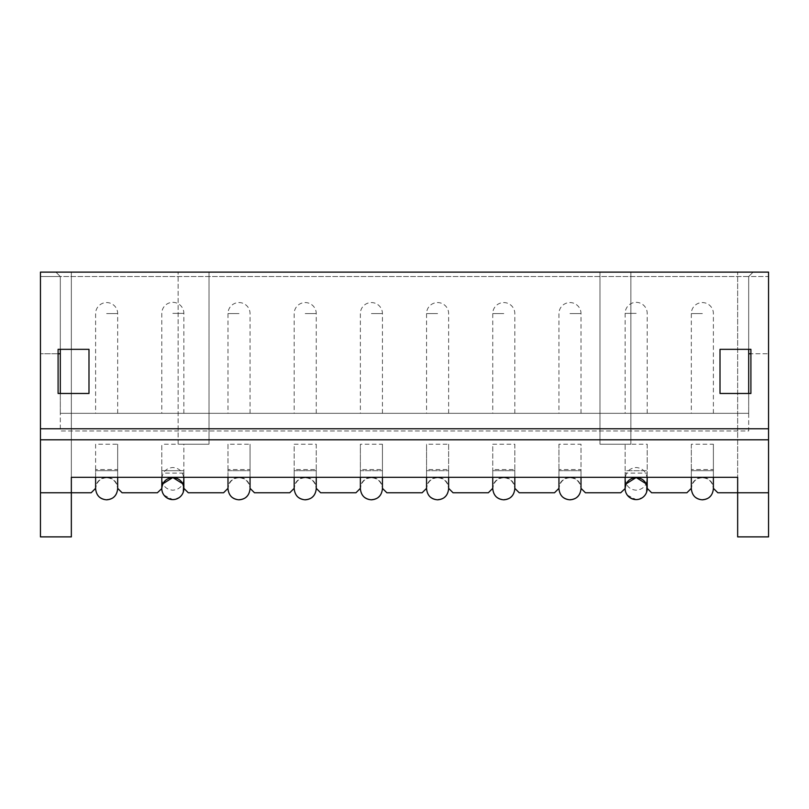 <?xml version="1.0" encoding="UTF-8"?>
<svg xmlns="http://www.w3.org/2000/svg" width="809" height="809" viewBox="0 0 809 809"><rect width="100%" height="100%" fill="white"/><g stroke="black" fill="none" stroke-linecap="round" stroke-linejoin="round"><path stroke-width="0.61" stroke-dasharray="4.04 3.03" d="M748.689 353.755L768.55 353.755L750.904 353.755L750.904 349.336L748.689 349.336L748.689 276.526L768.55 276.526L768.55 353.755L768.55 276.526L40.45 276.526L40.45 272.117L71.344 272.117L71.344 536.883L40.45 536.883L40.45 272.117L768.55 272.117L768.55 536.883L737.656 536.883L737.656 272.117L737.656 492.752L768.55 492.752M40.45 492.752L71.344 492.752L71.344 477.31L117.669 477.31L117.669 488.343L117.669 444.212L95.614 444.212L95.614 488.343L91.195 492.752L71.344 492.752L71.344 272.117L768.55 272.117L753.108 272.117L748.689 276.526L748.689 430.975L60.311 430.975L60.311 276.526L748.689 276.526L753.108 272.117L748.689 276.526L748.689 349.336L748.689 276.526L753.108 272.117L40.45 272.117L40.45 353.755L40.45 276.526L60.311 276.526L55.892 272.117L60.311 276.526L55.892 272.117L60.311 276.526L60.311 349.336L58.096 349.336L58.096 353.755L40.45 353.755L60.311 353.755M60.311 349.336L60.311 276.526L60.311 349.336L88.99 349.336L88.99 393.467L60.311 393.467L60.311 413.328L748.689 413.328L748.689 393.467L750.904 393.467L750.904 353.755M768.55 428.77L40.45 428.77M768.55 439.803L40.45 439.803M713.386 488.343L717.805 492.752L737.656 492.752L737.656 477.31L713.376 477.31L713.386 488.343L713.386 444.212L691.331 444.212L691.331 488.343L686.912 492.752L651.609 492.752L647.2 488.343L647.2 444.212L630.868 444.212L630.868 272.117L630.868 444.212L599.985 444.212L599.985 272.117L599.985 444.212L625.135 444.212L625.135 488.343L620.725 492.752L585.423 492.752L581.014 488.343L581.014 444.212L558.948 444.212L558.948 488.343L554.529 492.752L519.226 492.752L514.817 488.343L514.817 444.212L492.752 444.212L492.752 488.343L488.343 492.752L453.04 492.752L448.631 488.343L448.631 444.212L426.565 444.212L426.565 488.343L422.146 492.752L386.854 492.752L382.435 488.343L382.435 444.212L360.369 444.212L360.369 488.343L355.96 492.752L320.657 492.752L316.248 488.343L316.248 444.212L294.183 444.212L294.183 488.343L289.774 492.752L254.471 492.752L250.052 488.343L250.052 444.212L227.986 444.212L227.986 488.343L223.577 492.752L188.275 492.752L183.865 488.343L183.865 444.212L209.015 444.212L209.015 272.117L209.015 444.212L178.132 444.212L183.865 444.212L183.865 477.31L713.386 477.31L691.331 477.31L713.386 477.31L713.386 470.686L691.331 470.686L691.331 477.31L691.331 469.544L713.386 469.544L713.386 477.31L713.386 469.544M748.689 349.336L720.01 349.336L720.01 393.467L748.689 393.467M58.096 353.755L58.096 393.467L60.311 393.467M748.689 413.328L748.689 430.975L60.311 430.975L60.311 413.328L748.689 413.328M636.167 413.328L625.135 413.328L636.167 413.328M172.833 413.328L183.865 413.328L172.833 413.328M702.364 413.328L691.331 413.328L702.364 413.328M569.981 413.328L581.014 413.328L569.981 413.328M503.785 413.328L492.752 413.328L503.785 413.328M437.598 413.328L426.565 413.328L437.598 413.328M371.402 413.328L382.435 413.328L371.402 413.328M305.215 413.328L316.248 413.328L305.215 413.328M239.019 413.328L227.986 413.328L239.019 413.328M106.636 413.328L117.669 413.328L106.636 413.328M95.614 444.212L95.604 477.31L183.865 477.31L161.8 477.31L183.865 477.31L183.865 473.113L161.8 473.113L161.8 477.31L161.8 473.113M630.868 444.212L625.135 444.212L625.135 470.686L647.2 470.686L625.135 470.686L625.135 477.31L647.2 477.31L625.135 477.31L625.135 473.113L625.135 488.343L625.135 478.857C625.873 485.835 629.554 489.617 636.167 490.193C642.781 489.607 646.462 485.825 647.2 478.857C646.462 471.88 642.781 468.098 636.167 467.511C629.554 468.098 625.873 471.88 625.135 478.857L625.135 488.565A11.033 11.033 0 0 1 636.167 477.532A11.033 11.033 0 0 1 647.2 488.565L647.2 488.545M558.948 444.212L558.948 477.31L580.993 477.31L581.014 488.343M581.014 469.544L580.993 477.31L581.014 469.544L558.948 469.544L558.948 477.31L581.014 477.31L581.014 444.212M514.817 444.212L514.817 477.31L514.817 469.544L492.752 469.544L492.752 477.31L514.817 477.31L492.752 477.31L492.752 444.212M514.817 488.343L514.817 469.544M448.631 444.212L448.631 477.31L448.631 469.544L426.565 469.544L426.565 477.31L448.631 477.31L426.565 477.31L426.565 488.343M448.631 488.343L448.631 469.544M382.435 444.212L382.435 477.31L382.435 469.544L360.369 469.544L360.369 477.31L382.435 477.31L360.369 477.31L360.369 488.343M382.435 488.343L382.435 469.544M316.248 444.212L316.248 477.31L316.248 469.544L294.183 469.544L294.183 477.31L316.248 477.31L294.183 477.31L294.183 444.212M316.248 488.343L316.248 469.544M227.986 444.212L227.986 477.31L250.042 477.31L250.052 488.343M250.052 469.544L250.042 477.31L250.052 469.544L227.986 469.544L227.986 477.31L250.052 477.31L250.052 444.212M117.669 469.544L117.659 477.31L95.614 477.31L95.614 469.544L117.669 469.544L117.669 477.31L117.669 470.686L95.614 470.686L117.669 470.686L117.669 444.212M713.386 444.212L713.386 470.686L691.331 470.686L691.331 444.212M558.948 470.686L581.014 470.686L558.948 470.686M492.752 470.686L514.817 470.686L492.752 470.686M426.565 469.544L426.565 477.31L426.565 470.686L448.631 470.686L426.565 470.686L426.565 444.212M360.369 469.544L360.369 477.31L360.369 470.686L382.435 470.686L360.369 470.686L360.369 444.212M294.183 470.686L316.248 470.686L294.183 470.686M227.986 470.686L250.052 470.686L227.986 470.686M161.8 470.686L161.8 444.212L161.8 488.343L161.8 470.686L183.865 470.686L161.8 470.686M178.132 444.212L178.132 272.117L178.132 444.212L161.8 444.212M162.255 485.43A11.033 11.033 0 0 0 161.8 488.565L161.8 478.857C162.538 485.835 166.219 489.617 172.833 490.193C179.446 489.607 183.127 485.825 183.865 478.857C183.127 471.88 179.446 468.098 172.833 467.511C166.219 468.098 162.538 471.88 161.8 478.857L161.8 488.343L157.391 492.752L122.088 492.752L117.669 488.343M647.2 444.212L647.2 477.31L647.2 473.113L625.135 473.113M627.278 495.098L636.167 499.598L642.548 497.555M642.629 497.505L644.965 495.219M645.076 495.068L646.654 491.983M629.736 497.525L636.167 499.598C642.852 498.951 646.533 495.28 647.2 488.565L646.108 483.772M636.167 477.532A11.033 11.033 0 0 1 645.056 482.022A11.033 11.033 0 0 0 627.309 481.992M625.59 485.43A11.033 11.033 0 0 0 625.135 488.565L626.227 483.772A11.033 11.033 0 0 0 625.681 485.147M625.681 491.983L627.258 495.057L625.681 491.983M627.349 495.189L629.705 497.505M162.346 485.147A11.033 11.033 0 0 1 162.892 483.772L161.8 488.565A11.033 11.033 0 0 1 172.833 477.532A11.033 11.033 0 0 1 183.865 488.565L183.865 488.545M163.944 495.098L172.833 499.598L179.214 497.555M179.295 497.505L181.62 495.219M181.742 495.068L183.319 491.983M166.401 497.525L172.833 499.598C179.517 498.951 183.198 495.28 183.865 488.565L182.773 483.772M172.833 477.532A11.033 11.033 0 0 1 181.722 482.022A11.033 11.033 0 0 0 163.974 481.992M162.346 491.983L163.914 495.057L162.346 491.983M164.015 495.189L166.371 497.505M702.364 477.745C695.922 478.159 692.251 481.83 691.331 488.788L691.331 488.393A11.033 11.033 180 0 0 702.364 499.426A11.033 11.033 180 0 0 713.386 488.393A11.033 11.033 180 0 0 702.364 477.371A11.033 11.033 180 0 0 691.331 488.393A11.033 11.033 0 0 1 702.364 477.371A11.033 11.033 0 0 1 713.386 488.393L713.386 488.788C712.466 481.83 708.785 478.149 702.364 477.745M691.331 477.31L691.331 469.544M569.981 477.745C563.549 478.159 559.868 481.83 558.948 488.788L558.948 488.393A11.033 11.033 180 0 0 569.981 499.426A11.033 11.033 180 0 0 581.014 488.393A11.033 11.033 180 0 0 569.981 477.371A11.033 11.033 180 0 0 558.948 488.393A11.033 11.033 0 0 1 569.981 477.371A11.033 11.033 0 0 1 581.014 488.393L581.014 488.788C580.083 481.83 576.402 478.149 569.981 477.745M558.958 477.31L558.948 469.544M503.785 477.745C497.353 478.159 493.672 481.83 492.752 488.788L492.752 488.393A11.033 11.033 180 0 0 503.785 499.426A11.033 11.033 180 0 0 514.817 488.393A11.033 11.033 180 0 0 503.785 477.371A11.033 11.033 180 0 0 492.752 488.393A11.033 11.033 0 0 1 503.785 477.371A11.033 11.033 0 0 1 514.817 488.393L514.817 488.788C513.897 481.83 510.216 478.149 503.785 477.745M492.752 477.31L492.752 469.544M437.598 477.745C431.167 478.159 427.486 481.83 426.565 488.788L426.565 488.393A11.033 11.033 180 0 0 437.598 499.426A11.033 11.033 180 0 0 448.631 488.393A11.033 11.033 180 0 0 437.598 477.371A11.033 11.033 180 0 0 426.565 488.393A11.033 11.033 0 0 1 437.598 477.371A11.033 11.033 0 0 1 448.631 488.393L448.631 488.788C447.701 481.83 444.02 478.149 437.598 477.745M371.402 477.745C364.97 478.159 361.299 481.83 360.369 488.788L360.369 488.393A11.033 11.033 180 0 0 371.402 499.426A11.033 11.033 180 0 0 382.435 488.393A11.033 11.033 180 0 0 371.402 477.371A11.033 11.033 180 0 0 360.369 488.393A11.033 11.033 0 0 1 371.402 477.371A11.033 11.033 0 0 1 382.435 488.393L382.435 488.788C381.514 481.83 377.833 478.149 371.402 477.745M305.215 477.745C298.784 478.159 295.103 481.83 294.183 488.788L294.183 488.393A11.033 11.033 180 0 0 305.215 499.426A11.033 11.033 180 0 0 316.248 488.393A11.033 11.033 180 0 0 305.215 477.371A11.033 11.033 180 0 0 294.183 488.393A11.033 11.033 0 0 1 305.215 477.371A11.033 11.033 0 0 1 316.248 488.393L316.248 488.788C315.318 481.83 311.647 478.149 305.215 477.745M294.183 477.31L294.183 469.544M239.019 477.745C232.588 478.159 228.917 481.83 227.986 488.788L227.986 488.393A11.033 11.033 180 0 0 239.019 499.426A11.033 11.033 180 0 0 250.052 488.393A11.033 11.033 180 0 0 239.019 477.371A11.033 11.033 180 0 0 227.986 488.393A11.033 11.033 0 0 1 239.019 477.371A11.033 11.033 0 0 1 250.052 488.393L250.052 488.788C249.132 481.83 245.451 478.149 239.019 477.745M228.007 477.31L227.986 469.544M106.636 477.745C100.205 478.159 96.534 481.83 95.614 488.788L95.614 488.393A11.033 11.033 180 0 0 106.636 499.426A11.033 11.033 180 0 0 117.669 488.393A11.033 11.033 180 0 0 106.636 477.371A11.033 11.033 180 0 0 95.614 488.393A11.033 11.033 0 0 1 106.636 477.371A11.033 11.033 0 0 1 117.669 488.393L117.669 488.788C116.749 481.83 113.068 478.149 106.636 477.745M95.614 477.31L95.614 469.544M636.167 313.376L625.135 313.376L636.167 313.376M172.833 313.376L183.865 313.376L172.833 313.376M702.364 313.599L691.331 313.599L702.364 313.599M569.981 313.599L581.014 313.599L569.981 313.599M503.785 313.599L492.752 313.599L503.785 313.599M437.598 313.599L426.565 313.599L437.598 313.599M371.402 313.599L382.435 313.599L371.402 313.599M305.215 313.599L316.248 313.599L305.215 313.599M239.019 313.599L227.986 313.599L239.019 313.599M106.636 313.599L117.669 313.599L106.636 313.599M647.2 413.328L647.2 313.376A11.033 11.033 0 0 0 636.167 302.344A11.033 11.033 0 0 0 625.135 313.376L625.135 413.328M183.865 413.328L183.865 313.376A11.033 11.033 0 0 0 172.833 302.344A11.033 11.033 0 0 0 161.8 313.376L161.8 413.328M713.386 413.328L713.386 313.599A11.033 11.033 0 0 0 702.364 302.566A11.033 11.033 0 0 0 691.331 313.599L691.331 413.328M581.014 413.328L581.014 313.599A11.033 11.033 0 0 0 569.981 302.566A11.033 11.033 0 0 0 558.948 313.599L558.948 413.328M514.817 413.328L514.817 313.599A11.033 11.033 0 0 0 503.785 302.566A11.033 11.033 0 0 0 492.752 313.599L492.752 413.328M448.631 413.328L448.631 313.599A11.033 11.033 0 0 0 437.598 302.566A11.033 11.033 0 0 0 426.565 313.599L426.565 413.328M382.435 413.328L382.435 313.599A11.033 11.033 0 0 0 371.402 302.566A11.033 11.033 0 0 0 360.369 313.599L360.369 413.328M316.248 413.328L316.248 313.599A11.033 11.033 0 0 0 305.215 302.566A11.033 11.033 0 0 0 294.183 313.599L294.183 413.328M250.052 413.328L250.052 313.599A11.033 11.033 0 0 0 239.019 302.566A11.033 11.033 0 0 0 227.986 313.599L227.986 413.328M117.669 413.328L117.669 313.599A11.033 11.033 0 0 0 106.636 302.566A11.033 11.033 0 0 0 95.614 313.599L95.614 413.328M647.2 473.113L647.2 477.31M183.865 473.113L183.865 477.31"/><path stroke-width="1.21" d="M768.55 428.77L768.55 272.117L40.45 272.117L40.45 428.77L768.55 428.77L768.55 439.803L40.45 439.803L40.45 428.77M768.55 492.752L768.55 536.883L737.656 536.883L737.656 492.752L768.55 492.752L768.55 439.803M40.45 439.803L40.45 492.752L71.344 492.752L71.344 477.31L737.656 477.31L737.656 492.752L717.805 492.752L713.386 488.343M117.669 477.31L117.669 488.788C116.911 495.604 113.23 499.284 106.636 499.82C100.053 499.284 96.372 495.604 95.614 488.788L95.614 477.31L95.614 488.343L91.195 492.752L71.344 492.752L71.344 536.883L40.45 536.883L40.45 492.752M720.01 349.336L750.904 349.336L750.904 393.467L720.01 393.467L720.01 349.336M58.096 393.467L58.096 349.336L88.99 349.336L88.99 393.467L58.096 393.467M750.904 353.755L748.689 353.755L748.689 349.336M60.311 349.336L60.311 353.755L58.096 353.755M748.689 353.755L748.689 393.467M60.311 393.467L60.311 353.755M646.654 491.983L647.2 477.31L647.2 488.343L651.609 492.752L686.912 492.752L691.331 488.343L691.331 477.31L691.331 488.788C692.099 495.604 695.77 499.284 702.364 499.82C708.947 499.284 712.628 495.604 713.386 488.788L713.386 477.31M647.2 488.343L647.2 488.565A11.033 11.033 0 0 1 636.167 499.598A11.033 11.033 0 0 1 625.135 488.565L620.725 492.752L585.423 492.752L581.014 488.343M514.817 488.343L519.226 492.752L554.529 492.752L558.948 488.343L558.948 477.31L558.948 488.788C559.717 495.604 563.388 499.284 569.981 499.82C576.564 499.284 580.245 495.604 581.014 488.788L581.014 477.31M448.631 488.343L453.04 492.752L488.343 492.752L492.752 488.343L492.752 477.31L492.752 488.788C493.52 495.604 497.201 499.284 503.785 499.82C510.378 499.284 514.049 495.604 514.817 488.788L514.817 477.31M426.565 488.343L422.146 492.752L386.854 492.752L382.435 488.343M360.369 488.343L355.96 492.752L320.657 492.752L316.248 488.343M250.052 488.343L254.471 492.752L289.774 492.752L294.183 488.343L294.183 477.31L294.183 488.788C294.951 495.604 298.622 499.284 305.215 499.82C311.799 499.284 315.48 495.604 316.248 488.788L316.248 477.31M183.319 491.983L183.865 477.31L183.865 488.343L188.275 492.752L223.577 492.752L227.986 488.343L227.986 477.31L227.986 488.788C228.755 495.604 232.436 499.284 239.019 499.82C245.612 499.284 249.293 495.604 250.052 488.788L250.052 477.31M183.865 488.343L183.865 488.565A11.033 11.033 0 0 1 172.833 499.598A11.033 11.033 0 0 1 161.8 488.565L157.391 492.752L122.088 492.752L117.669 488.343M647.2 488.565C646.512 481.83 642.842 478.149 636.167 477.532L626.227 483.772A11.033 11.033 0 0 1 627.309 481.992M646.108 483.772L636.167 477.532C629.493 478.159 625.822 481.83 625.135 488.565A11.033 11.033 0 0 0 646.017 493.541A11.033 11.033 0 0 0 645.056 482.022A11.033 11.033 0 0 1 636.167 499.598M183.865 488.565C183.178 481.83 179.507 478.149 172.833 477.532L162.892 483.772A11.033 11.033 0 0 1 163.974 481.992M182.773 483.772L172.833 477.532C166.158 478.159 162.478 481.83 161.8 488.565A11.033 11.033 0 0 0 182.672 493.541A11.033 11.033 0 0 0 181.722 482.022A11.033 11.033 0 0 1 172.833 499.598M426.565 477.31L426.565 488.788C427.334 495.604 431.005 499.284 437.598 499.82C444.181 499.284 447.862 495.604 448.631 488.788L448.631 477.31M360.369 477.31L360.369 488.788C361.138 495.604 364.819 499.284 371.402 499.82C377.995 499.284 381.676 495.604 382.435 488.788L382.435 477.31M625.135 477.31L625.135 488.565M161.8 477.31L161.8 488.565"/></g></svg>
